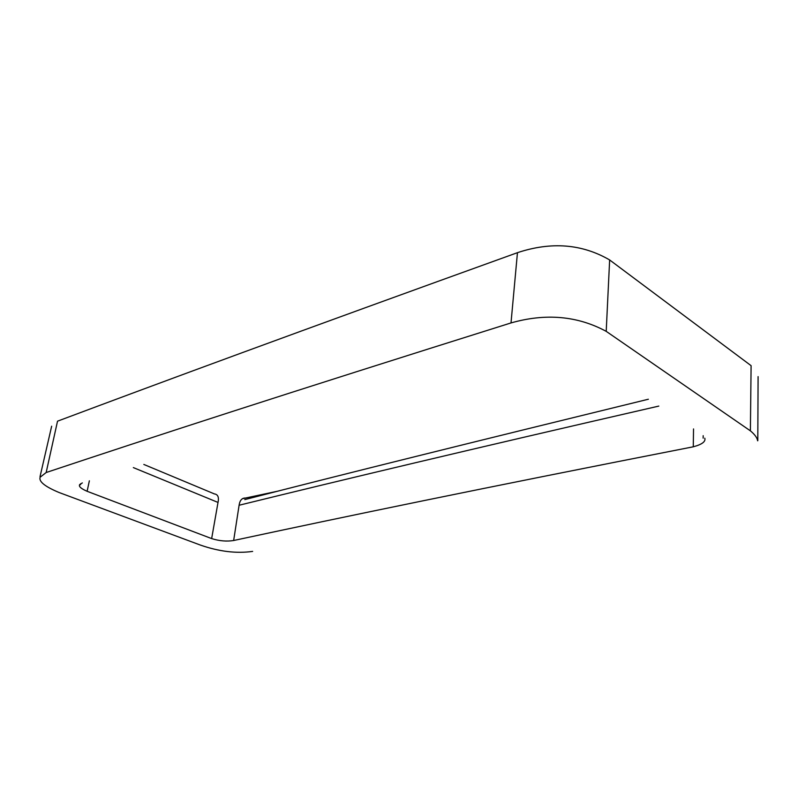 <?xml version="1.0" encoding="UTF-8"?>
<svg xmlns="http://www.w3.org/2000/svg" width="798" height="798" viewBox="0 0 798 798"><rect width="100%" height="100%" fill="white"/><g stroke="black" fill="none" stroke-linecap="round" stroke-linejoin="round"><path stroke-width="1.2" d="M242.512 498.68L277.195 491.299M609.642 259.949L606.211 331.35L750.389 430.84L751.098 365.674L609.642 259.949C581.991 243.899 551.258 241.475 517.453 252.677C292.637 333.714 162.642 381.773 57.526 421.174L46.164 472.526L40.139 477.224C38.603 481.503 44.917 486.59 59.062 492.506L200.478 545.104C219.161 551.588 236.547 553.682 252.637 551.398M758.09 378.461L758.09 377.504M51.661 426.202L51.232 428.087M517.453 252.677L511.009 322.931C281.495 395 151.041 437.573 46.164 472.526M606.211 331.35C577.483 315.858 545.752 313.055 511.009 322.931M214.024 493.862C217.834 494.221 219.161 497.084 218.014 502.431L133.346 467.598M658.809 406.092C467.598 449.952 341.424 480.117 239.101 505.244L233.654 540.505C226.752 541.643 219.42 541.004 211.65 538.59L218.014 502.431M693.532 428.935L693.272 446.8C479.069 488.765 343.489 516.895 233.654 540.505M89.366 480.805L87.112 491.289L211.65 538.59M704.794 438.172C705.841 441.593 702.001 444.466 693.272 446.8M87.112 491.289C80.847 488.566 78.403 486.301 79.77 484.496L82.344 482.92M239.101 505.244C239.789 500.595 241.714 498.191 244.876 498.032M750.389 430.84C754.748 434.431 757.172 437.753 757.651 440.815M40.03 476.665L51.631 426.322M143.83 464.446L214.014 493.753M703.138 438.172L703.178 435.688M80.518 484.745L80.758 483.668M758.09 376.606L757.801 440.686M244.796 499.598C344.098 474.042 468.017 443.329 648.365 399.229"/></g></svg>
